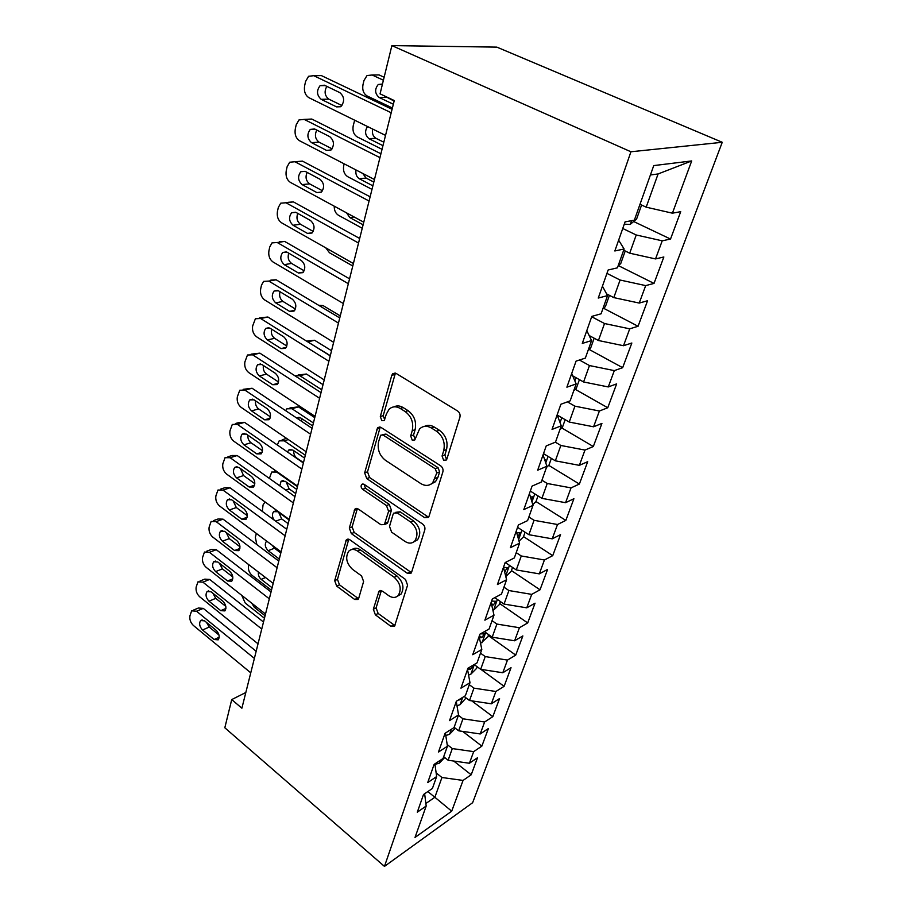 <?xml version="1.0" encoding="UTF-8"?>
<svg xmlns="http://www.w3.org/2000/svg" width="912" height="912" viewBox="0 0 912 912"><rect width="100%" height="100%" fill="white"/><g stroke="black" fill="none" stroke-linecap="round" stroke-linejoin="round"><path stroke-width="1.37" d="M443.62 460.218L446.321 460.013L446.869 459.055L459.91 417.183C460.457 414.618 459.694 412.555 457.63 411.004L396.173 373.453L392.684 373.749L391.761 375.391L380.315 416.579L381.82 420.683L384.237 420.523L386.3 414.196L389.048 409.283C392.285 406.319 396.025 406.045 400.254 408.462L405.224 411.574C411.449 416.396 413.797 422.758 412.247 430.681L410.696 435.97L412.235 440.143L414.789 439.96L419.566 428.959C422.963 425.767 426.919 425.459 431.433 428.036L436.552 431.239C442.981 436.198 445.364 442.662 443.711 450.653L442.058 455.989L443.62 460.218M373.339 609.25L375.391 614.836L390.917 626.362L394.508 626.339L407.573 585.162L405.464 579.416L349.684 539.653L346.389 539.71L334.681 580.636L336.688 586.097L354.722 599.492L358.085 599.492L358.678 598.397L363.603 581.503L361.551 575.917L352.442 569.282C346.355 563.308 345.112 557.289 348.726 551.213C351.2 548.876 354.164 548.83 357.618 551.087L394.223 577.307C400.448 583.258 401.793 589.312 398.248 595.468C395.591 598.055 392.388 598.112 388.649 595.627L382.516 591.17L379.016 591.204L373.339 609.25L376.109 607.905L378.149 613.48L394.964 625.598M241.885 708.214L394.269 100.548L380.065 93.845L391.886 45.6L630.922 151.768L384.465 866.4L224.819 727.776L231.728 699.584L241.885 708.214M424.604 517.628L428.378 517.423L429.062 516.181L442.879 471.857C443.392 469.395 442.651 467.389 440.656 465.815L381.056 427.466L377.636 427.694L364.652 472.861L366.761 478.595L424.604 517.628L427.397 516.443L428.697 517.001M424.787 529.918L411.643 572.086L411.027 573.215L407.356 573.317L351.371 533.623L349.319 528.025L354.928 509.101L358.256 508.999L380.897 524.708L384.397 524.582L388.603 511.336L386.483 505.567L362.657 489.322C360.981 487.726 360.673 486.085 361.711 484.375L364.059 484.283L422.621 524.035C424.547 525.608 425.277 527.581 424.787 529.918M630.922 151.768L722.247 142.283L472.621 802.72L384.465 866.4M633.658 221.513L670.525 239.047L680.717 211.664L672.418 213.18L691.695 160.934L653.744 165.596L634.353 220.168L625.085 221.867L614.836 250.971L624.116 248.987L617.413 267.843L608.133 270.009L598.261 298.053L607.54 295.613L601.088 313.796L591.808 316.396L582.289 343.425L591.569 340.575L585.344 358.108L576.065 361.118L566.888 387.178L576.156 383.941L570.148 400.87L560.88 404.255L552.034 429.415L561.279 425.813L555.476 442.16L546.231 445.888L537.681 470.193L546.904 466.26L541.295 482.06L532.072 486.107L523.807 509.591L533.018 505.351L527.592 520.627L518.392 524.981L510.401 547.679L519.578 543.164L514.334 557.939L505.157 562.567L497.428 584.524L506.582 579.747L501.497 594.054L492.366 598.933L484.876 620.183L493.996 615.167L489.071 629.018L479.974 634.136L472.724 654.725L481.81 649.469L477.033 662.887L467.97 668.234L460.948 688.172L469.988 682.712L465.371 695.731L456.342 701.271L449.536 720.605L458.542 714.951L454.051 727.571L445.067 733.305L438.467 752.058L447.427 746.221L443.072 758.465L434.123 764.37L427.717 782.576L436.643 776.568L432.413 788.458L423.51 794.523L417.297 812.193L426.178 806.037L424.65 793.759M670.525 239.047L662.215 240.825L655.534 258.928L629.702 253.194L623.671 250.23M618.359 265.62L654.018 283.415L663.856 256.979L655.534 258.928M654.018 283.415L645.685 285.604L639.232 303.069L613.799 297.608L606.628 293.915M603.55 308.245L638.069 326.268L647.577 300.732L639.232 303.069M638.069 326.268L629.725 328.833L623.5 345.716L598.432 340.507L589.141 335.513M589.198 349.467L622.657 367.696L631.845 343.015L623.5 345.716M622.657 367.696L614.312 370.614L608.281 386.939L583.589 381.968L572.713 375.858M575.278 389.344L607.757 407.755L616.637 383.884L608.281 386.939M607.757 407.755L599.401 411.004L593.575 426.793L569.236 422.051L557.175 415.006M561.792 427.956L593.324 446.527L601.931 423.419L593.575 426.793M593.324 446.527L584.98 450.072L579.348 465.348L555.351 460.822L543.495 453.64M548.705 465.348L579.371 484.055L587.693 461.689L579.348 465.348M579.371 484.055L571.026 487.886L565.565 502.683L541.91 498.362L530.317 491.078M535.994 501.566L565.839 520.41L573.899 498.739L565.565 502.683M565.839 520.41L557.506 524.503L552.227 538.832L528.892 534.706L517.56 527.353M523.522 536.598L552.729 555.647L560.549 534.637L552.227 538.832M552.729 555.647L544.418 559.991L539.288 573.865L516.272 569.932L505.237 562.522M511.427 570.581L540.018 589.802L547.599 569.43L539.288 573.865M540.018 589.802L531.719 594.373L526.76 607.837L504.051 604.075L494.749 597.656M499.685 603.562L527.695 622.942L535.048 603.174L526.76 607.837M527.695 622.942L519.418 627.73L514.596 640.783L492.195 637.192L484.397 631.64M488.285 635.573L515.725 655.101L522.861 635.915L514.596 640.783M515.725 655.101L507.471 660.083L502.797 672.76L480.681 669.317L474.183 664.574M480.875 669.351L504.108 686.326L511.039 667.698L502.797 672.76M504.108 686.326L495.877 691.49L491.34 703.802L469.509 700.507L464.14 696.483M471.732 700.849L492.822 716.65L499.559 698.558L491.34 703.802M492.822 716.65L484.625 721.996L480.214 733.955L458.668 730.808L454.142 727.331M462.669 731.39L481.855 746.13L488.399 728.54L480.214 733.955M481.855 746.13L473.681 751.636L469.395 763.253L448.123 760.243L443.688 756.743M453.709 761.03L471.196 774.778L477.557 757.69L469.395 763.253M471.196 774.778L463.057 780.433L451.702 811.19L415.006 837.467L426.178 806.037M436.643 776.568L434.899 763.868M427.842 791.582L434.864 797.27L441.944 777.503L436.13 772.863M463.057 780.433L441.944 777.503M451.702 811.19L434.864 797.27L425.858 803.495M447.427 746.221L445.432 733.066M448.123 760.243L452.306 748.57L447.176 744.568M473.681 751.636L452.306 748.57M458.542 714.951L456.274 701.453M458.668 730.808L462.965 718.793L458.405 715.327M484.625 721.996L462.965 718.793M469.988 682.712L467.537 669.454M469.509 700.507L473.944 688.15L469.292 684.695M495.877 691.49L473.944 688.15M481.81 649.469L479.153 636.462M480.681 669.317L485.241 656.583L480.499 653.152M507.471 660.083L485.241 656.583M493.996 615.167L491.123 602.433M492.195 637.192L496.892 624.059L492.047 620.65M519.418 627.73L496.892 624.059M506.582 579.747L503.481 567.321M504.051 604.075L508.896 590.543L503.948 587.168M531.719 594.373L508.896 590.543M519.578 543.164L516.249 531.069M516.272 569.932L521.276 555.978L516.215 552.626M544.418 559.991L521.276 555.978M533.018 505.351L529.427 493.631M528.892 534.706L534.044 520.307L528.88 517.001M557.506 524.503L534.044 520.307M546.904 466.26L543.05 454.928M541.91 498.362L547.234 483.485L541.945 480.214M571.026 487.886L547.234 483.485M561.279 425.813L557.129 414.903M555.351 460.822L560.846 445.466L555.374 442.195M584.98 450.072L560.846 445.466M576.156 383.941L571.71 373.498M569.236 422.051L574.913 406.171L567.424 401.861M599.401 411.004L574.913 406.171M591.569 340.575L586.804 330.623M583.589 381.968L589.471 365.552L579.451 360.023M614.312 370.614L589.471 365.552M607.54 295.613L602.433 286.208M598.432 340.507L604.519 323.532L591.683 316.738M629.725 328.833L604.519 323.532M624.116 248.987L618.632 240.175M613.799 297.608L620.092 280.03L606.947 273.383M645.685 285.604L620.092 280.03M629.702 253.194L636.223 234.977L622.748 228.49M662.215 240.825L636.223 234.977M245.841 692.482L231.728 699.584M391.886 45.6L496.858 47.128L722.247 142.283M672.418 213.18L646.186 207.172L658.088 173.953L650.416 174.967M646.186 207.172L639.996 204.277M691.695 160.934L658.088 173.953M446.424 459.158L444.874 454.94L446.527 449.616C448.191 441.647 445.808 435.195 439.39 430.259L436.552 431.239M424.49 426.383C427.568 424.787 430.829 425.003 434.272 427.055L439.39 430.259M393.95 406.866C396.857 405.407 399.912 405.635 403.138 407.561L408.086 410.662C414.322 415.462 416.659 421.811 415.108 429.712L413.558 434.99L415.085 439.151M395.42 373.111L383.2 415.667L384.704 419.759M380.236 427.078L367.513 471.823L369.611 477.535L427.397 516.443M436.802 472.975L435.263 468.768L383.108 435.035L380.703 435.195L378.594 441.67C377.18 449.297 379.46 455.521 385.457 460.309L420.683 483.52C425.266 486.278 429.278 486.016 432.721 482.722L436.802 472.975L439.618 471.892L438.068 467.696L435.263 468.768M382.208 434.682L385.981 434.078L438.068 467.696M431 484.158L435.526 481.616L437.908 477.386L435.104 478.492M439.618 471.892L437.908 477.386M357.356 508.543L352.146 526.874L354.198 532.46L411.426 572.622M384.784 524.047L387.212 523.408L387.896 522.166L391.419 510.196L389.299 504.439L365.507 488.251L362.657 489.322M364.036 484.272L365.507 488.251M404.962 541.397C408.758 543.803 412.03 543.666 414.8 540.998C418.642 534.478 417.308 528.208 410.822 522.166L397.324 512.966L393.756 513.114L393.061 514.391L389.515 526.395L391.624 532.152L404.962 541.397M413.945 541.785L417.582 539.767C421.424 533.258 420.101 526.999 413.615 520.98L410.822 522.166M395.626 512.35L400.14 511.814L413.615 520.98M381.341 590.588L376.109 607.905M397.689 596.026L401.006 594.134C404.552 587.989 403.218 581.947 396.994 576.008L394.223 577.307M352.146 549.457C354.574 547.69 357.333 547.827 360.422 549.89L396.994 576.008M348.772 539.174L337.486 579.382L339.481 584.843L358.564 598.739M384.134 77.269L379.05 74.921L374.741 74.966M392.399 107.992L367.126 95.965C363.523 93.697 362.132 89.946 362.976 84.713L363.968 80.53L367.012 75.559L372.164 75.001L383.405 80.222M640.908 204.71L641.467 205.36L636.599 219.028L630.146 224.466L624.275 224.158M384.169 95.783L394.132 101.107M382.47 84.029L378.252 84.497C374.49 89.273 374.798 93.605 379.175 97.504L393.346 104.219M385.537 135.386L308.963 97.721C305.292 95.338 303.833 91.394 304.608 85.899L305.566 81.499L308.587 76.277L313.796 75.696L391.202 112.757M392.08 109.292L321.412 75.605L313.796 75.696M321.206 99.351C316.715 95.258 316.35 90.698 320.089 85.682L324.376 85.192L339.868 92.648C344.417 96.729 344.816 101.289 341.077 106.362L336.596 106.886L321.206 99.351L328.776 99.112C324.683 95.749 324.034 91.508 326.827 86.378M341.92 105.518L328.776 99.112M317.045 75.65L321.412 75.605M615.167 268.367L611.416 269.245M382.037 149.317L357.276 136.937C353.742 134.634 352.385 130.94 353.195 125.856L354.677 120.202M618.131 265.814L620.741 263.579L625.222 250.994M372.7 129.071C371.868 133.243 372.928 136.321 375.881 138.271L383.827 142.215M367.547 126.529C364.515 131.237 365.028 135.307 369.075 138.738L382.96 145.646M371.993 189.388L347.723 176.689C344.269 174.352 342.923 170.704 343.699 165.767L344.166 163.829M602.832 308.872L605.42 306.603L609.421 295.363M362.828 173.485L366.043 178.045L373.829 182.081M356.033 169.974C355.406 173.941 356.489 176.86 359.282 178.741L372.883 185.831M374.467 179.516L299.546 140.744C295.944 138.316 294.519 134.429 295.26 129.105L296.183 124.841L298.988 119.939L304.22 119.404L379.951 157.628M380.92 153.775L311.779 119.039L304.22 119.404M311.528 142.66C307.162 138.647 306.751 134.224 310.285 129.401L314.583 128.957L329.756 136.652C334.157 140.642 334.601 145.076 331.067 149.944L326.587 150.423L311.528 142.66L319.04 142.158C315.176 139.023 314.435 134.987 316.795 130.074M332.082 148.85L319.04 142.158M306.979 119.278L311.779 119.039M363.763 222.197L290.426 182.411C286.892 179.949 285.49 176.13 286.208 170.943L287.098 166.816L289.697 162.222L294.952 161.743L369.075 201.028M370.124 196.821L302.453 161.116L294.952 161.743M302.146 184.612C297.916 180.656 297.472 176.369 300.8 171.73L305.11 171.331L319.964 179.231C324.239 183.164 324.706 187.473 321.377 192.147L316.886 192.58L302.146 184.612L309.601 183.848C305.976 180.918 305.144 177.099 307.116 172.402M322.529 190.802L309.601 183.848M297.266 161.549L302.453 161.116M362.246 228.262L338.455 215.266C335.57 213.397 334.168 210.364 334.237 206.18M588.046 350.493L590.6 348.202L594.157 338.215M346.583 212.884L349.775 217.558L363.113 224.808M352.784 265.996L329.449 252.738L325.812 247.882M573.739 390.746L576.281 388.432L579.416 379.62M353.4 263.522L281.58 222.802C278.114 220.294 276.735 216.532 277.43 211.504L278.297 207.503L280.714 203.182L285.969 202.76L358.541 243.037M359.681 238.488L293.413 201.894L285.969 202.76M293.06 225.253C288.956 221.365 288.477 217.193 291.623 212.735L295.933 212.382L310.479 220.487C314.629 224.352 315.13 228.536 311.984 233.039L307.504 233.415L293.06 225.253L300.447 224.249C297.038 221.513 296.149 217.9 297.768 213.408M313.238 231.431L300.447 224.249M288.158 202.316L293.413 201.894M343.368 303.548L273.007 261.961C269.61 259.43 268.253 255.725 268.915 250.834L269.758 246.947L272.004 242.888L277.259 242.524L348.338 283.7M349.558 278.844L284.647 241.429L277.259 242.524M284.248 264.651C280.258 260.832 279.756 256.774 282.731 252.476L287.029 252.179L301.279 260.456C305.315 264.263 305.839 268.333 302.875 272.665L298.395 272.996L284.248 264.651L291.578 263.431C288.386 260.855 287.44 257.435 288.751 253.171M304.198 270.818L291.578 263.431M279.391 241.794L284.647 241.429M559.9 429.7L562.419 427.375L565.155 419.668M333.644 342.331L264.685 299.945C261.356 297.392 260.023 293.732 260.661 288.979L261.482 285.217L263.579 281.386L268.812 281.09L338.466 323.087M339.754 317.946L276.142 279.79L268.812 281.09M275.698 302.864C271.822 299.102 271.297 295.146 274.113 291.008L278.399 290.768L292.364 299.216C296.286 302.966 296.845 306.922 294.029 311.095L289.571 311.368L275.698 302.864L282.971 301.427C279.984 299.022 278.992 295.796 280.018 291.737M295.408 309.008L282.971 301.427M270.898 280.087L276.142 279.79M340.267 315.883L323.042 305.566L318.664 305.292M546.493 467.423L548.99 465.074L551.361 458.405M544.703 459.773L545.832 460.184L545.524 462.213M324.216 379.928L256.614 336.813C253.354 334.237 252.031 330.634 252.647 326.006L255.394 318.744L260.627 318.516L328.89 361.266M330.247 355.862L267.889 317.011L260.627 318.516M267.41 339.948C263.636 336.232 263.089 332.378 265.757 328.388L270.032 328.195L283.723 336.802C287.542 340.507 288.112 344.36 285.445 348.384L281.01 348.601L267.41 339.948L274.626 338.318C271.822 336.061 270.807 333.005 271.571 329.175M286.847 346.047L274.626 338.318M259.361 317.923L267.889 317.011M331.523 350.744L314.617 340.267L306.614 341.145M306.751 341.225L330.292 355.669M532.802 504.644L535.982 501.6L538.012 495.911M531.491 500.392L532.779 497.131L530.408 496.823M315.073 416.385L248.771 372.609C245.567 370.01 244.268 366.464 244.872 361.961L247.471 355.007L252.67 354.848L319.61 398.293M321.024 392.627L259.874 353.149L252.67 354.848M259.361 375.938C255.691 372.278 255.121 368.528 257.651 364.675L261.904 364.538L275.333 373.282C279.049 376.93 279.642 380.703 277.111 384.579L272.699 384.727L259.361 375.938L266.521 374.125C263.899 372.005 262.861 369.143 263.408 365.518M434.83 482.288L433.998 482.22M278.525 381.98L266.521 374.125M251.131 354.152L259.874 353.149M323.03 384.659L306.421 374.023L298.133 374.992M294.884 375.755L299.888 375.733L321.742 389.789M519.042 541.192L523.385 536.997L525.084 532.232M517.799 536.712L520.125 532.927L516.682 532.665M306.193 451.771L241.167 407.39C238.009 404.768 236.732 401.269 237.314 396.88L239.765 390.222L244.94 390.131L310.604 434.215M312.075 428.321L252.088 388.25L244.94 390.131M251.541 410.902C247.961 407.288 247.38 403.617 249.797 399.901L254.015 399.821L267.193 408.701C270.807 412.304 271.411 415.975 269.006 419.725L264.64 419.816L251.541 410.902L258.643 408.907C256.204 406.934 255.155 404.233 255.497 400.813M270.408 416.875L258.643 408.907M243.162 389.333L252.088 388.25M314.754 417.639L298.452 406.855L289.982 407.903M285.581 410.617L286.847 408.804L291.965 408.724L313.42 422.974M505.795 576.578L511.165 571.322L512.544 567.435M301.655 418.574L301.621 421.333M504.518 571.471L507.859 567.629L503.492 567.367M312.679 425.915L300.698 417.935L296.582 417.97M297.586 486.119L233.757 441.18C230.668 438.547 229.402 435.092 229.972 430.817L232.298 424.433L237.439 424.399L301.861 469.076M303.388 462.954L244.519 422.37L237.439 424.399M243.949 444.862C240.46 441.294 239.867 437.714 242.159 434.123L246.354 434.101L259.282 443.095C262.804 446.652 263.42 450.243 261.14 453.857L256.796 453.891L243.949 444.862L250.982 442.719C248.714 440.861 247.665 438.33 247.825 435.127M262.508 450.756L250.982 442.719M235.433 423.533L239.389 422.404L244.519 422.37M277.305 444.976L279.163 440.849L284.248 440.827L305.326 455.259M500.403 601.555L499.309 604.622L492.982 610.687M293.801 450.699C293.539 453.754 294.53 456.205 296.776 458.018L303.468 462.635M282.059 439.949L286.436 438.284M491.728 605.101L493.392 604.941L495.968 601.282L491.602 601.088M304.608 458.12L292.843 450.038L288.694 450.061L287.542 452.033M289.218 519.475L226.564 474.035C223.531 471.379 222.289 467.97 222.824 463.809L225.036 457.687L230.143 457.721L293.368 502.922M294.952 496.607L237.166 455.533L230.143 457.721M236.561 477.877C233.164 474.354 232.56 470.854 234.737 467.389L238.898 467.423L251.598 476.52C255.029 480.031 255.656 483.542 253.49 487.042L249.181 487.008L236.561 477.877L243.55 475.574L240.403 468.494M254.813 483.679L243.55 475.574M227.932 456.787L232.07 455.498L237.166 455.533M269.382 478.435L271.696 472.051L276.735 472.085L297.449 486.677M488.615 634.649L487.795 636.941L480.567 643.382M286.163 481.981L289.138 488.878L295.727 493.54M479.404 637.705L481.889 637.511L484.42 633.943L480.51 633.829M296.742 489.459L285.182 481.297L281.078 481.274L279.824 485.845M281.09 551.885L219.575 505.989C216.589 503.321 215.357 499.958 215.882 495.9L217.979 490.018L223.041 490.12L285.125 535.8M286.756 529.291L230.018 487.783L223.041 490.12M229.379 509.979C226.062 506.502 225.446 503.082 227.533 499.719L231.659 499.81L244.131 509.01C247.471 512.487 248.11 515.918 246.046 519.293L241.783 519.213L229.379 509.979L236.311 507.539L233.198 500.95M247.3 515.668L236.311 507.539M220.658 489.117L224.956 487.681L230.018 487.783M477.181 666.763L476.623 668.336L470.786 674.242L468.574 675.04M278.741 512.464L281.705 518.928L288.181 523.636M467.582 669.317L470.717 669.123L473.214 665.635M289.093 519.977L277.738 511.723L273.657 511.655C271.879 513.98 272.038 516.773 274.136 520.057M265.061 501.953L263.055 504.929L262.303 511.404M273.19 583.395L212.77 537.077C209.828 534.398 208.62 531.08 209.122 527.125L211.128 521.459L216.144 521.63L277.111 567.754M278.787 561.074L223.052 519.156L216.144 521.63M222.403 541.215C219.165 537.772 218.538 534.421 220.522 531.172L224.614 531.308L236.858 540.599C240.13 544.042 240.779 547.394 238.796 550.666L234.578 550.529L222.403 541.215L229.277 538.627L226.222 532.528M239.97 546.767L229.277 538.627M213.59 520.581L218.036 518.996L223.052 519.156M466.078 697.942L459.99 704.737L456.992 705.706M272.232 545.285L274.466 548.203L280.828 552.957M458.337 700.04L459.865 699.823L462.156 697.703M266.612 541.09L266.429 541.249C264.491 544.316 265.084 547.462 268.185 550.7L279.3 559.045M256.363 533.44L255.349 537.305L256.831 544.555M265.506 614.027L206.146 567.332C203.251 564.642 202.054 561.37 202.555 557.506L204.459 552.056L209.429 552.307L269.325 598.819M271.035 591.979L216.281 549.697L209.429 552.307M215.597 571.607C212.439 568.199 211.812 564.916 213.704 561.769L217.751 561.963L229.79 571.334C232.982 574.742 233.632 578.026 231.751 581.195L227.567 581.001L215.597 571.607L222.425 568.894L219.45 563.285M232.811 577L222.425 568.894M206.739 551.19L211.31 549.457L216.281 549.697M455.305 728.221L449.479 734.377L445.797 735.471M271.457 590.303L251.94 575.255C249.147 572.702 248.007 569.601 248.543 565.953L248.839 564.722M258.392 572.052C258.05 574.936 258.974 577.364 261.174 579.348L272.095 587.761M258.039 643.826L199.694 596.79C196.855 594.088 195.67 590.862 196.148 587.089L197.961 581.845L202.897 582.152L261.744 629.029M263.5 622.03L209.692 579.428L202.897 582.152M208.985 601.19C205.895 597.816 205.257 594.601 207.07 591.557L211.082 591.808L222.916 601.247C226.028 604.61 226.689 607.837 224.888 610.903L220.75 610.652L208.985 601.19L215.745 598.352L212.895 593.245M225.823 606.412L215.745 598.352M200.07 581.001L204.755 579.131L209.692 579.428M444.691 757.541L439.276 763.184L434.967 764.37M264.457 618.233L245.26 603.083L241.714 595.319M251.758 603.208L254.334 607.289L265.073 615.748M250.766 672.828L193.412 625.484C190.619 622.771 189.457 619.579 189.913 615.908L191.645 610.858L196.525 611.222L254.38 658.43M256.169 651.293L203.273 608.384L196.525 611.222M202.544 629.998C199.523 626.658 198.884 623.512 200.606 620.559L204.584 620.855L216.212 630.363C219.268 633.703 219.929 636.861 218.207 639.836L214.115 639.529L202.544 629.998L209.247 627.057L206.534 622.451M218.983 635.026L209.247 627.057M193.595 610.037L198.383 608.019L203.273 608.384M446.527 449.616L443.711 450.653M434.272 427.055L431.433 428.036M413.558 434.99L410.696 435.97M415.108 429.712L412.247 430.681M408.086 410.662L405.224 411.574M403.138 407.561L400.254 408.462M383.2 415.667L380.315 416.579M394.668 374.558L391.761 375.391M444.874 454.94L442.058 455.989M369.611 477.535L366.761 478.595M367.513 471.823L364.652 472.861M379.688 428.241L376.804 429.187M385.981 434.078L383.108 435.035M410.115 572.018L407.356 573.317M354.198 532.46L351.371 533.623M352.146 526.874L349.319 528.025M357.059 509.284L354.221 510.401M387.896 522.166L385.081 523.328M391.419 510.196L388.603 511.336M389.299 504.439L386.483 505.567M400.14 511.814L397.324 512.966M381.182 590.999L378.412 592.31M360.422 549.89L357.618 551.087M357.504 598.181L354.722 599.492M339.481 584.843L336.688 586.097M337.486 579.382L334.681 580.636M348.544 539.767L345.728 540.93M393.653 624.959L390.917 626.362M378.149 613.48L375.391 614.836M372.164 75.001L379.05 74.921M630.306 224.329L631.606 220.67M386.027 97.276L379.175 97.504M336.596 106.886L340.529 106.738M375.881 138.271L369.075 138.738M366.043 178.045L359.282 178.741M326.587 150.423L330.874 150.104M316.886 192.58L321.469 192.067M590.155 337.634L590.634 336.311M354.118 216.965L349.775 217.558M574.845 380.851L575.962 377.682M307.504 233.415L312.326 232.72M298.395 272.996L303.411 272.107M560.059 422.587L561.792 417.696M289.571 311.368L294.736 310.297M320.123 306.17L323.042 305.566M545.764 462.908L548.066 456.41M281.01 348.601L286.277 347.358M308.039 341.818L314.617 340.267M531.958 501.896L534.785 493.894M272.699 384.727L278.046 383.325M299.888 375.733L306.421 374.023M518.597 539.596L521.926 530.191M264.64 419.816L270.009 418.255M291.965 408.724L298.452 406.855M505.67 576.076L509.466 565.36M504.347 570.775L505.259 571.391M256.796 453.891L262.189 452.192M284.248 440.827L288.306 439.561M493.529 610.356L497.382 599.469M491.374 603.539L493.392 604.941M249.181 487.008L254.562 485.184M276.735 472.085L277.362 471.88M482.06 642.698L485.663 632.54M289.138 488.878L285.764 490.063M479.404 635.732L481.889 637.511M241.783 519.213L247.118 517.264M470.934 674.093L474.286 664.643M281.705 518.928L275.675 521.185M468.814 667.732L470.717 669.123M234.578 550.529L239.867 548.477M460.127 704.588L462.692 697.372M274.466 548.203L268.185 550.7M227.567 581.001L232.799 578.858M449.627 734.228L451.383 729.269M265.54 577.524L261.174 579.348M220.75 610.652L225.914 608.429M439.424 763.036L440.416 760.22M255.998 606.548L254.334 607.289M214.115 639.529L219.188 637.237M395.181 373.042L392.684 373.749M379.814 426.976L377.636 427.694M435.526 481.616L432.721 482.722M356.683 508.406L354.928 509.101M387.212 523.408L384.397 524.582M363.022 483.896L361.711 484.375M417.582 539.767L414.8 540.998M380.521 590.497L379.016 591.204M401.006 594.134L398.248 595.468M348.008 539.038L346.389 539.71M382.379 84.417L378.252 84.497M320.089 85.682L325.174 85.58M310.285 129.401L314.948 129.139M300.8 171.73L305.121 171.342M291.623 212.735L295.636 212.234M282.731 252.476L286.459 251.894M274.113 291.008L277.567 290.369M545.148 459.773L545.832 460.184M265.757 328.388L268.949 327.704M532.152 496.744L532.779 497.131M257.651 364.675L260.604 363.956M519.555 532.562L520.125 532.927M249.797 399.901L252.521 399.171M299.045 417.263L296.605 417.981M242.159 434.123L244.667 433.382M291.019 449.32L288.694 450.061M234.737 467.389L237.063 466.648M274.375 471.151L275.698 470.706M283.222 480.533L281.078 481.274M227.533 499.719L229.664 498.989M275.641 510.925L273.657 511.655M220.522 531.172L222.494 530.442M213.704 561.769L215.528 561.062M207.07 591.557L208.757 590.862M200.606 620.559L202.168 619.886"/></g></svg>
